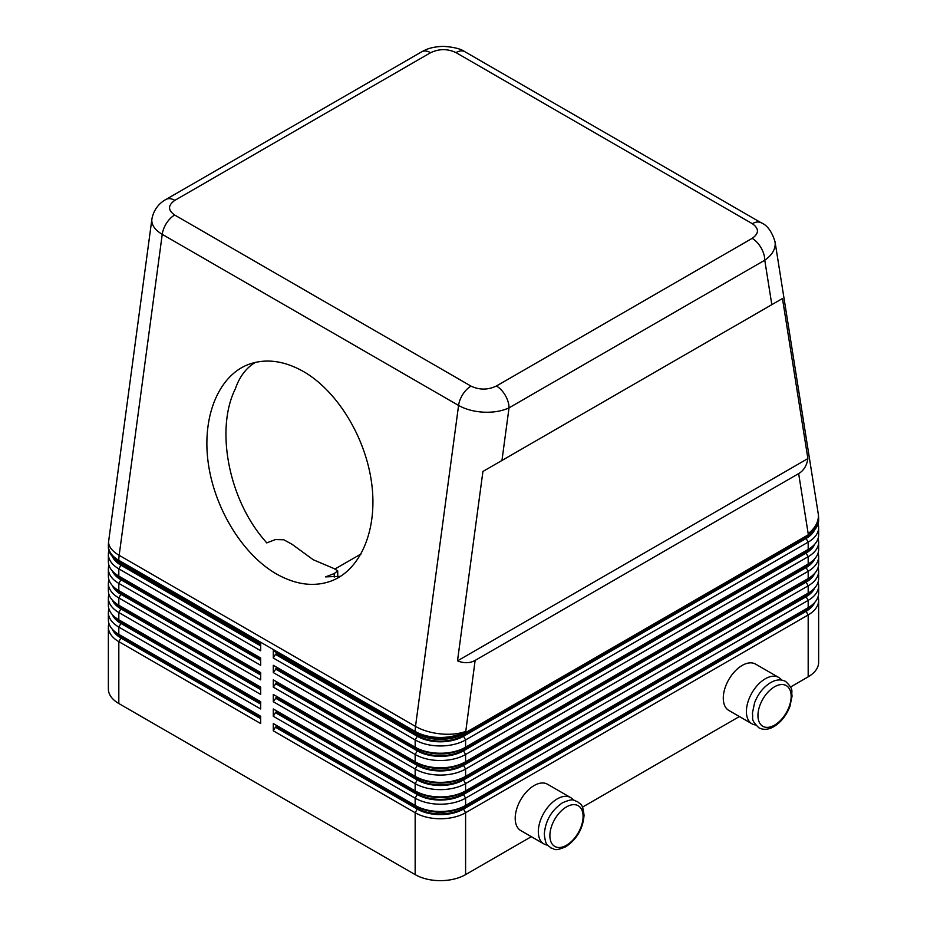 <?xml version="1.0" encoding="UTF-8"?>
<svg xmlns="http://www.w3.org/2000/svg" width="927" height="927" viewBox="0 0 927 927"><rect width="100%" height="100%" fill="white"/><g stroke="black" fill="none" stroke-linecap="round" stroke-linejoin="round"><path stroke-width="1.39" d="M430.591 52.712A17.833 10.301 -120 0 0 421.669 51.819L165.933 199.467A17.833 10.301 60 0 1 174.844 200.359L430.591 52.712C439.097 48.667 447.567 48.633 455.98 52.607L752.33 223.697C759.201 228.563 759.143 233.442 752.156 238.366A17.833 10.301 60 0 1 761.067 247.776A17.833 10.301 60 0 1 764.763 260.209C771.565 255.481 775.053 250.058 775.215 243.94L774.984 241.426M771.82 304.67L782.469 298.517L807.88 458.587C806.814 465.586 803.744 470.592 798.657 473.616L475.134 660.406C469.977 663.292 464.091 663.454 457.498 660.87L482.921 471.461L771.82 304.67L764.763 260.209L509.027 407.857A17.833 10.301 -120 0 0 505.331 395.423A17.833 10.301 -120 0 0 496.408 386.014C487.903 390.047 479.433 390.082 471.02 386.119L174.67 215.018C167.799 210.162 167.857 205.273 174.844 200.359M151.901 218.957L151.785 220.499C151.947 225.678 155.423 230.302 162.237 234.346A17.833 10.301 -60 0 1 166.524 223.164A17.833 10.301 -60 0 1 174.67 215.018M120.881 635.551A32.7 18.876 0 0 0 120.916 635.574L118.818 634.358A35.666 20.591 180 0 1 108.366 619.792L108.366 612.515A35.666 20.591 0 0 0 118.818 627.081L260.684 708.981L260.684 701.704L118.818 619.792A35.666 20.591 180 0 1 108.366 605.238L108.366 597.95A35.666 20.591 0 0 0 118.818 612.515L260.684 694.427L260.684 687.139L118.818 605.238A35.666 20.591 180 0 1 108.366 590.673L108.366 583.396A35.666 20.591 0 0 0 118.818 597.95L260.684 679.862L260.684 672.585L118.818 590.673A35.666 20.591 180 0 1 108.366 576.107L108.366 568.83A35.666 20.591 0 0 0 118.818 583.396L260.684 665.296L260.684 658.019L118.818 576.107A35.666 20.591 180 0 1 108.366 561.553L108.366 554.265A35.666 20.591 0 0 0 118.818 568.83L260.684 650.742L260.684 643.454L118.818 561.553A35.666 20.591 180 0 1 108.366 546.988L108.366 545.783A35.666 20.591 0 0 0 118.818 560.337A35.666 20.591 -60 0 1 118.899 557.869A35.666 20.591 -60 0 1 119.166 555.319L162.237 234.346L458.575 405.447C465.609 409.386 474.021 411.623 483.801 412.179C493.581 412.561 501.994 411.125 509.027 407.857L501.959 460.464M108.934 623.442A35.666 20.591 0 0 0 108.366 627.081L108.366 688.958A35.666 20.591 0 0 0 118.818 703.523L118.818 641.635L260.684 723.547L260.684 716.27L118.818 634.358L118.818 627.081L120.916 623.442A32.7 18.876 180 0 1 112.306 614.636M120.881 620.986A32.7 18.876 0 0 0 120.916 621.009L118.818 619.792L118.818 612.515L120.916 608.877A32.7 18.876 180 0 1 112.306 600.082M108.934 608.877A35.666 20.591 0 0 0 108.366 612.515M120.881 606.432A32.7 18.876 0 0 0 120.916 606.443L118.818 605.238L118.818 597.95L120.916 594.311A32.7 18.876 180 0 1 112.306 585.516M108.934 594.311A35.666 20.591 0 0 0 108.366 597.95M120.881 591.866A32.7 18.876 0 0 0 120.916 591.889L118.818 590.673L118.818 583.396L120.916 579.757A32.7 18.876 180 0 1 112.306 570.951M108.934 579.757A35.666 20.591 0 0 0 108.366 583.396M120.881 577.301A32.7 18.876 0 0 0 120.916 577.324L118.818 576.107L118.818 568.83L120.916 565.192A32.7 18.876 180 0 1 112.306 556.397M108.934 565.192A35.666 20.591 0 0 0 108.366 568.83M120.881 562.747A32.7 18.876 0 0 0 120.916 562.77L118.818 561.553L118.818 560.337L415.157 731.438A35.666 20.591 0 0 0 440.383 737.463A35.666 20.591 0 0 0 465.597 731.438A35.666 16.895 -172.4 0 1 440.626 733.906A35.666 16.895 -172.4 0 1 415.505 726.409L119.166 555.319A35.666 16.895 -172.4 0 1 108.61 542.225A35.666 16.895 -172.4 0 1 108.679 541.032A35.666 35.666 0 0 0 108.366 545.783M108.934 550.626A35.666 20.591 0 0 0 108.366 554.265M417.266 792.098L415.157 790.893L417.266 792.098A32.7 18.876 0 0 0 440.383 797.637A32.7 18.876 0 0 0 463.5 792.098L465.597 790.893A35.666 20.591 180 0 1 440.383 796.919A35.666 20.591 180 0 1 415.157 790.893L273.291 708.981L273.291 716.27L415.157 798.17L415.157 805.447L417.266 806.664A32.7 18.876 0 0 0 440.383 812.191A32.7 18.876 0 0 0 463.5 806.664L465.597 805.447A35.666 20.591 180 0 1 440.383 811.484A35.666 20.591 180 0 1 415.157 805.447L273.291 723.547L273.291 730.824L415.157 812.736A35.666 20.591 0 0 0 440.383 818.761A35.666 20.591 0 0 0 465.597 812.736L808.182 614.949A35.666 20.591 0 0 0 818.634 600.383L818.634 662.272A35.666 20.591 0 0 1 808.182 676.826L790.534 687.023M417.266 809.097L415.157 812.736L415.157 874.613A35.666 20.591 0 0 0 440.383 880.65A35.666 20.591 0 0 0 465.597 874.613L465.597 812.736L463.5 809.097A32.7 18.876 180 0 1 440.383 814.624A32.7 18.876 180 0 1 417.266 809.097L275.389 727.185L276.234 726.698L276.234 725.238M814.694 602.504A32.7 18.876 180 0 1 806.084 611.299L463.5 809.097M417.266 748.425L415.157 747.208L417.266 748.425A32.7 18.876 0 0 0 440.383 753.952A32.7 18.876 0 0 0 463.5 748.425L465.597 747.208A35.666 20.591 180 0 1 440.383 753.234A35.666 20.591 180 0 1 415.157 747.208L273.291 665.296L273.291 672.585L276.234 668.46L418.1 750.36A31.506 18.192 0 0 0 462.654 750.36L805.239 552.573A31.506 18.192 0 0 0 811.925 546.884M417.266 733.86L415.157 732.643L417.266 733.86A32.7 18.876 0 0 0 440.383 739.387A32.7 18.876 0 0 0 463.5 733.86L465.597 732.643A35.666 20.591 180 0 1 440.383 738.68A35.666 20.591 180 0 1 415.157 732.643L273.291 650.742L273.291 658.019L415.157 739.931A35.666 20.591 0 0 0 440.383 745.957A35.666 20.591 0 0 0 465.597 739.931L808.182 542.133A35.666 20.591 0 0 0 818.634 527.579L818.634 534.856A35.666 20.591 180 0 1 808.182 549.421L465.597 747.208L465.597 739.931L463.5 736.281A32.7 18.876 180 0 1 440.383 741.809A32.7 18.876 180 0 1 417.266 736.281L275.389 654.381L276.234 653.894L418.1 735.795A31.506 18.192 0 0 0 462.654 735.795L805.239 538.008A31.506 18.192 0 0 0 811.925 532.318M417.266 762.979L415.157 761.762L417.266 762.979A32.7 18.876 0 0 0 440.383 768.506A32.7 18.876 0 0 0 463.5 762.979L465.597 761.762A35.666 20.591 180 0 1 440.383 767.799A35.666 20.591 180 0 1 415.157 761.762L273.291 679.862L273.291 687.139L276.234 683.014L418.1 764.926A31.506 18.192 0 0 0 462.654 764.926L805.239 567.139A31.506 18.192 0 0 0 811.925 561.438M273.291 672.585L415.157 754.485A35.666 20.591 0 0 0 440.383 760.522A35.666 20.591 0 0 0 465.597 754.485L808.182 556.698A35.666 20.591 0 0 0 818.634 542.133L818.634 549.421A35.666 20.591 180 0 1 808.182 563.975L465.597 761.762L465.597 754.485L463.5 750.847A32.7 18.876 180 0 1 440.383 756.374A32.7 18.876 180 0 1 417.266 750.847L275.389 668.935M417.266 777.544L415.157 776.328L417.266 777.544A32.7 18.876 0 0 0 440.383 783.072A32.7 18.876 0 0 0 463.5 777.544L465.597 776.328A35.666 20.591 180 0 1 440.383 782.365A35.666 20.591 180 0 1 415.157 776.328L273.291 694.427L273.291 701.704L276.234 697.579L418.1 779.48A31.506 18.192 0 0 0 462.654 779.48L805.239 581.692A31.506 18.192 0 0 0 811.925 576.003M273.291 687.139L415.157 769.051A35.666 20.591 0 0 0 440.383 775.076A35.666 20.591 0 0 0 465.597 769.051L808.182 571.264A35.666 20.591 0 0 0 818.634 556.698L818.634 563.975A35.666 20.591 180 0 1 808.182 578.541L465.597 776.328L465.597 769.051L463.5 765.412A32.7 18.876 180 0 1 440.383 770.94A32.7 18.876 180 0 1 417.266 765.412L275.389 683.5M273.291 701.704L415.157 783.605A35.666 20.591 0 0 0 440.383 789.642A35.666 20.591 0 0 0 465.597 783.605L808.182 585.818A35.666 20.591 0 0 0 818.634 571.264L818.634 578.541A35.666 20.591 180 0 1 808.182 593.106L465.597 790.893L465.597 783.605L463.5 779.966A32.7 18.876 180 0 1 440.383 785.493A32.7 18.876 180 0 1 417.266 779.966L275.389 698.066M417.266 794.532L415.157 798.17A35.666 20.591 0 0 0 440.383 804.207A35.666 20.591 0 0 0 465.597 798.17L808.182 600.383A35.666 20.591 0 0 0 818.634 585.818L818.634 593.106A35.666 20.591 180 0 1 808.182 607.66L465.597 805.447L465.597 798.17L463.5 794.532A32.7 18.876 180 0 1 440.383 800.059A32.7 18.876 180 0 1 417.266 794.532L275.389 712.62L276.234 712.145L418.1 794.045A31.506 18.192 0 0 0 462.654 794.045L805.239 596.258A31.506 18.192 0 0 0 811.925 590.569M798.657 473.616L808.182 533.639A35.666 20.591 -0 0 0 818.634 519.085L818.634 520.29A35.666 20.591 180 0 1 808.182 534.856L465.597 732.643L475.134 660.406M814.694 587.95A32.7 18.876 180 0 1 806.084 596.745L463.5 794.532M814.694 573.384A32.7 18.876 180 0 1 806.084 582.179L463.5 779.966M814.694 558.819A32.7 18.876 180 0 1 806.084 567.614L463.5 765.412M814.694 544.265A32.7 18.876 180 0 1 806.084 553.06L463.5 750.847M814.694 529.699A32.7 18.876 180 0 1 806.084 538.494L463.5 736.281M573.489 800.175A26.756 15.446 120 0 0 570.615 797.579A26.756 15.446 120 0 0 550.001 804.74A26.756 15.446 120 0 0 538.32 831.658A26.756 15.446 120 0 0 543.859 843.906A26.756 15.446 120 0 0 547.556 845.1M543.859 843.906L520.742 830.557A26.756 15.446 -60 0 1 515.203 818.309A26.756 15.446 -60 0 1 526.884 791.391A26.756 15.446 -60 0 1 547.498 784.23L570.615 797.579M755.621 724.96A26.756 15.446 -60 0 1 751.936 723.778A26.756 15.446 -60 0 1 746.397 711.53A26.756 15.446 -60 0 1 758.077 684.613A26.756 15.446 -60 0 1 778.692 677.44A26.756 15.446 -60 0 1 781.554 680.047M778.692 677.44L755.563 664.103A26.756 15.446 120 0 0 734.949 671.264A26.756 15.446 120 0 0 723.28 698.182A26.756 15.446 120 0 0 728.819 710.43L751.936 723.778M255.423 362.353C246.234 367.834 239.572 376.605 235.423 388.645C215.203 428.9 228.529 498.691 264.299 539.977L266.698 542.909L275.389 539.572L283.801 539.769L292.202 544.392L313.222 559.734L334.241 568.657L337.729 570.905L337.729 576.756M337.729 570.905L334.241 573.546L325.551 576.884L340.557 576.351M276.327 573.894C242.468 554.392 214.241 508.17 208.146 462.249C201.993 416.327 218.645 375.852 248.39 364.485C265.597 358.216 283.963 360.568 303.477 371.53C337.335 391.043 365.551 437.254 371.646 483.176C377.81 529.108 361.148 569.584 331.414 580.951C314.195 587.22 295.84 584.867 276.327 573.894M361.148 553.906L335.134 568.923M739.398 716.548L582.469 807.15M531.333 836.675L465.597 874.613M415.157 874.613L118.818 703.523M807.88 458.587L457.498 660.87M782.469 298.517L482.921 471.461M818.634 527.579A35.666 20.591 0 0 0 818.066 523.94M273.291 658.019L275.389 654.381M275.389 651.948L273.291 650.742M806.119 536.049A32.7 18.876 0 0 1 806.084 536.073L808.182 534.856L808.182 533.639A35.666 23.72 171 0 0 818.39 515.818A35.666 23.72 171 0 0 818.193 513.488A35.666 35.666 0 0 1 818.634 519.085M818.634 542.133A35.666 20.591 0 0 0 818.066 538.494M275.389 666.513L273.291 665.296M806.119 550.603A32.7 18.876 0 0 1 806.084 550.626L808.182 549.421L808.182 542.133L806.084 538.494M818.634 556.698A35.666 20.591 0 0 0 818.066 553.06M275.389 681.078L273.291 679.862M806.119 565.169A32.7 18.876 0 0 1 806.084 565.192L808.182 563.975L808.182 556.698L806.084 553.06M818.634 571.264A35.666 20.591 0 0 0 818.066 567.614M275.389 695.632L273.291 694.427M806.119 579.734A32.7 18.876 0 0 1 806.084 579.757L808.182 578.541L808.182 571.264L806.084 567.614M818.634 585.818A35.666 20.591 0 0 0 818.066 582.179M273.291 716.27L275.389 712.62M275.389 710.198L273.291 708.981M806.119 594.288A32.7 18.876 0 0 1 806.084 594.311L808.182 593.106L808.182 585.818L806.084 582.179M276.234 653.894L276.234 652.434M276.234 668.46L276.234 667M276.234 683.014L276.234 681.565M276.234 697.579L276.234 696.119M276.234 712.145L276.234 710.685M273.291 730.824L275.389 727.185M818.634 600.383A35.666 20.591 0 0 0 818.066 596.745M275.389 724.763L273.291 723.547M806.119 608.854A32.7 18.876 0 0 1 806.084 608.877L808.182 607.66L808.182 600.383L806.084 596.745M276.234 726.698L418.1 808.611A31.506 18.192 0 0 0 462.654 808.611L805.239 610.812A31.506 18.192 0 0 0 811.925 605.122M260.684 645.887L120.916 565.192M260.684 660.441L120.916 579.757M260.684 675.007L120.916 594.311M260.684 689.572L120.916 608.877M260.684 704.126L120.916 623.442M260.684 644.914L121.761 564.705A31.506 18.192 180 0 1 115.075 559.016M260.684 659.479L121.761 579.271A31.506 18.192 180 0 1 115.075 573.581M260.684 674.033L121.761 593.825A31.506 18.192 180 0 1 115.075 588.135M260.684 688.599L121.761 608.39A31.506 18.192 180 0 1 115.075 602.701M260.684 703.164L121.761 622.956A31.506 18.192 180 0 1 115.075 617.266M108.366 627.081A35.666 20.591 0 0 0 118.818 641.635L120.916 637.996A32.7 18.876 180 0 1 112.306 629.201M260.684 718.692L120.916 637.996M260.684 717.718L121.761 637.509A31.506 18.192 180 0 1 115.075 631.82M566.49 845.25A23.476 13.557 -60 0 1 549.885 835.667A23.476 13.557 -60 0 1 566.49 806.907A23.476 13.557 -60 0 1 583.095 816.49A23.476 13.557 -60 0 1 566.49 845.25M471.02 386.119A17.833 10.301 -60 0 0 462.874 394.265A17.833 10.301 -60 0 0 458.575 405.447L415.505 726.409A35.666 20.591 120 0 0 415.25 728.958A35.666 20.591 120 0 0 415.157 731.438L415.157 732.643M455.98 52.607A17.833 10.301 -60 0 1 464.126 51.344A17.833 10.301 -60 0 1 464.89 51.715A17.833 10.301 -60 0 1 464.902 51.727C460.846 48.818 453.627 47.022 443.245 46.35C430.904 46.883 426.072 49.455 421.669 51.819M752.33 223.697A17.833 10.301 -60 0 1 760.476 222.445A17.833 10.301 -60 0 1 761.229 222.804A17.833 10.301 -60 0 1 761.252 222.816A17.833 10.301 -60 0 1 761.403 222.909M806.084 611.299L808.182 614.949L808.182 676.826M417.266 779.966L415.157 783.605L415.157 790.893M417.266 765.412L415.157 769.051L415.157 776.328M417.266 750.847L415.157 754.485L415.157 761.762M417.266 736.281L415.157 739.931L415.157 747.208M774.555 725.123A23.476 13.557 120 0 0 791.16 696.362A23.476 13.557 120 0 0 774.555 686.78A23.476 13.557 120 0 0 757.95 715.54A23.476 13.557 120 0 0 774.555 725.123M334.241 573.546L334.241 577.046M806.084 536.073L808.182 534.856L806.084 536.073M806.084 550.626L808.182 549.421L806.084 550.626M806.084 565.192L808.182 563.975L806.084 565.192M806.084 579.757L808.182 578.541L806.084 579.757M806.084 594.311L808.182 593.106L806.084 594.311M418.1 735.795L418.1 734.323M462.654 735.795L462.654 734.323M805.239 538.008L805.239 536.559M418.1 750.36L418.1 748.889M462.654 750.36L462.654 748.889M805.239 552.573L805.239 551.113M418.1 764.926L418.1 763.454M462.654 764.926L462.654 763.454M805.239 567.139L805.239 565.679M418.1 779.48L418.1 778.008M462.654 779.48L462.654 778.008M805.239 581.692L805.239 580.244M418.1 794.045L418.1 792.573M462.654 794.045L462.654 792.573M805.239 596.258L805.239 594.798M417.266 806.664L415.157 805.447M806.084 608.877L808.182 607.66L806.084 608.877M418.1 808.611L418.1 807.139M462.654 808.611L462.654 807.139M805.239 610.812L805.239 609.363M121.761 564.705L121.761 563.245M121.761 579.271L121.761 577.811M121.761 593.825L121.761 592.376M121.761 608.39L121.761 606.93M121.761 622.956L121.761 621.496M121.761 637.509L121.761 636.061M752.156 238.366L496.408 386.014M550.8 847.915C555.25 848.703 553.303 851.959 565.806 846.745C576.907 839.178 582.99 828.68 584.045 815.262C582.457 802.029 580.545 805.065 577.544 801.577C573.095 800.789 575.041 797.533 562.538 802.747C551.438 810.314 545.366 820.812 544.3 834.23C545.887 847.463 547.799 844.427 550.8 847.915M758.865 727.788C749.746 719.004 753.651 718.495 752.388 713.257L754.601 702.724C758.124 693.732 763.466 687.034 770.615 682.608C776.084 679.479 781.09 679.085 785.621 681.449C794.74 690.233 790.835 690.731 792.098 695.968L789.897 706.501C786.374 715.493 781.032 722.203 773.883 726.617C768.402 729.758 763.408 730.152 758.865 727.788M165.933 199.467C161.692 201.75 153.986 207.497 151.877 219.178L108.679 541.032M120.916 635.574L118.818 634.358M120.916 621.009L118.818 619.792M120.916 606.443L118.818 605.238M120.916 591.889L118.818 590.673M120.916 577.324L118.818 576.107M120.916 562.77L118.818 561.553M464.902 51.727L761.252 222.816C767.255 225.215 771.867 231.541 775.042 241.773L818.193 513.488"/></g></svg>
